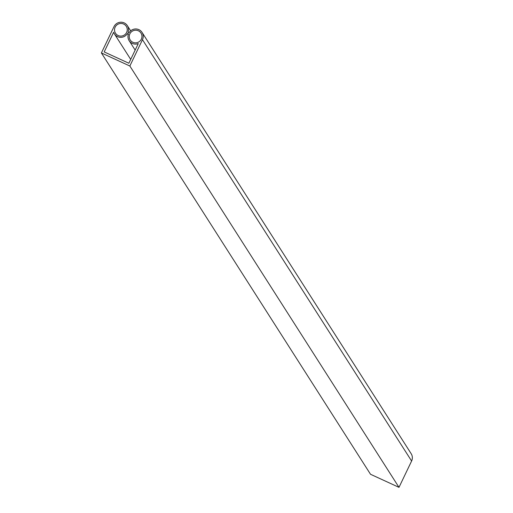 <?xml version="1.0" encoding="UTF-8"?>
<svg xmlns="http://www.w3.org/2000/svg" width="513" height="513" viewBox="0 0 513 513"><rect width="100%" height="100%" fill="white"/><g stroke="black" fill="none" stroke-linecap="round" stroke-linejoin="round"><path stroke-width="0.77" d="M115.149 27.144A6.4 6.284 -32.6 0 0 121.248 36.077A6.4 6.284 -32.6 0 0 126.281 26.336A6.4 6.284 -32.6 0 0 115.149 27.144M129.853 33.896A6.4 6.284 -32.6 0 0 135.951 42.829A6.4 6.284 -32.6 0 0 140.985 33.082A6.4 6.284 -32.6 0 0 129.853 33.896M142.473 39.687A7.669 7.528 -32.6 0 0 142.056 32.402A7.669 7.528 -32.6 0 0 129.013 32.813L128.013 32.357A7.669 7.528 -32.6 0 0 120.452 22.226A7.669 7.528 -32.6 0 0 114.008 26.618L101.394 52.948L129.853 66.017L142.473 39.687L411.606 461.02A7.669 7.528 -32.6 0 0 411.189 453.736L142.056 32.402M113.636 32.236L104.197 51.922L128.866 63.246L138.298 43.56A7.669 7.528 147.4 0 1 128.468 33.948L127.468 33.492A7.669 7.528 147.4 0 1 113.636 32.236M101.394 52.948L370.527 474.281L398.992 487.35L411.606 461.02M129.853 66.017L398.992 487.35M127.468 33.492L128.231 34.679M127.346 25.65L130.661 30.838M114.425 33.903L130.712 59.399M129.129 40.655L135.169 50.101"/></g></svg>

